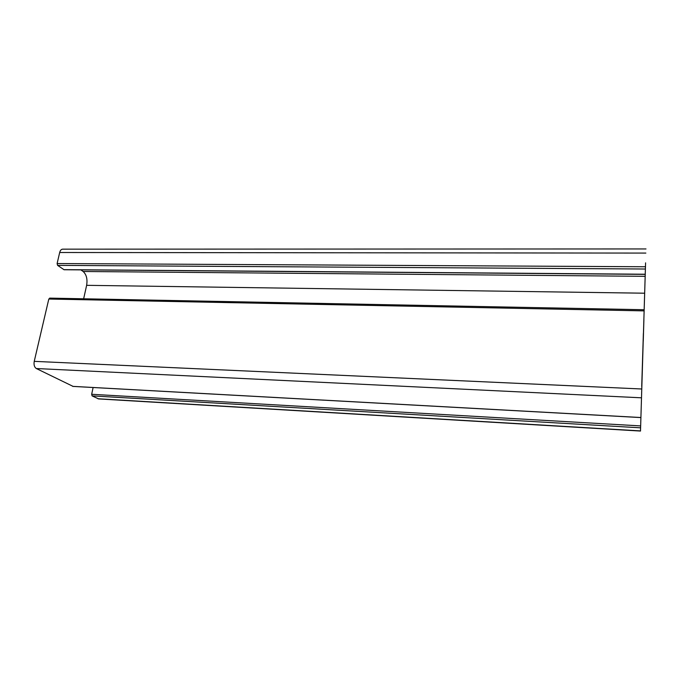 <?xml version="1.0" encoding="UTF-8"?>
<svg xmlns="http://www.w3.org/2000/svg" width="680" height="680" viewBox="0 0 680 680"><rect width="100%" height="100%" fill="white"/><g stroke="black" fill="none" stroke-linecap="round" stroke-linejoin="round"><path stroke-width="1.02" d="M643.9 319.727L643.255 341.275L643.9 319.727M646 248.948L62.696 249.16C61.276 249.228 60.273 250.342 59.687 252.501L57.111 263.543L57.587 265.37L64.09 269.739L645.226 274.363L645.583 262.846L640.5 431.052L645.226 274.363M80.86 269.875L83.138 271.49C86.462 274.533 87.627 279.14 86.632 285.328L83.648 298.792M49.92 298.214L48.807 299.038L34.238 361.352C33.66 364.795 34.357 367.192 36.32 368.526L73.049 386.376M93.109 387.515L91.672 394.281L92.089 395.879L98.651 398.922M641.716 386.452L643.373 333.438L641.716 386.452M645.371 269.017L57.587 265.37M645.439 266.755L57.111 263.543M645.226 274.236L63.801 269.637M645.21 276.318L83.138 271.49M644.7 293.207L86.632 285.328M644.062 310.879L48.807 299.038M641.631 388.986L34.238 361.352M641.359 397.8L36.32 368.526M640.849 417.528L72.675 386.359M640.645 425.909L91.672 394.281M640.586 427.822L92.089 395.879M640.5 430.899L97.954 398.752M645.864 253.079L59.687 252.501M644.104 309.731L49.648 298.12M640.849 417.579L72.845 386.401M640.5 431.052L98.515 398.913"/></g></svg>
